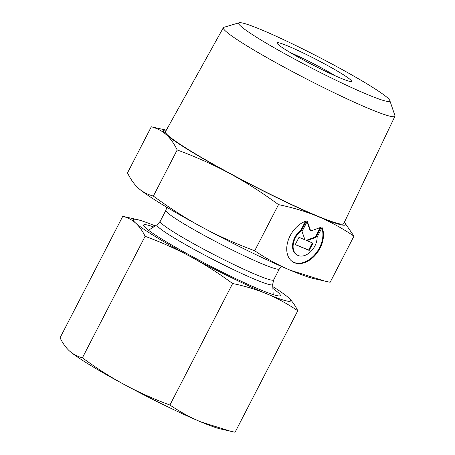 <?xml version="1.0" encoding="UTF-8"?>
<svg xmlns="http://www.w3.org/2000/svg" width="455" height="455" viewBox="0 0 455 455"><rect width="100%" height="100%" fill="white"/><g stroke="black" fill="none" stroke-linecap="round" stroke-linejoin="round"><path stroke-width="0.68" d="M322.077 227.534A23.438 16.084 -58.5 0 1 315.781 254.55A23.438 16.084 -58.5 0 1 292.878 261.921A23.438 16.084 -58.5 0 1 288.174 240.45A23.438 16.084 -58.5 0 1 306.391 220.982L301.443 230.577A15.316 10.511 121.5 0 0 293.361 243.652A15.316 10.511 121.5 0 0 297.121 254.993A15.316 10.511 121.5 0 0 310.111 252.206A15.316 10.511 121.5 0 0 317.124 237.129L322.077 227.534M292.593 261.744A23.438 16.084 121.5 0 0 314.985 254.453A23.438 16.084 121.5 0 0 321.833 228.012M297.121 254.993L296.541 254.641A15.316 10.511 -58.5 0 1 292.787 243.3A15.316 10.511 -58.5 0 1 300.863 230.224L305.476 221.289M301.443 230.577L300.863 230.224M309.201 250.432L295.261 244.608L299.009 237.339L304.986 239.836L302.012 231.521L307.267 221.346L310.731 231.043L321.207 227.17L315.952 237.351L306.977 240.667L312.955 243.163L309.201 250.432L308.621 250.079L312.329 242.902M306.977 240.667L306.403 240.314L315.378 236.992L320.269 227.517M315.952 237.351L315.378 236.992M310.731 231.043L310.156 230.691L307 221.864M295.306 244.517L308.621 250.079M290.449 52.672A37.282 2.861 -152.7 0 1 335.699 76.031M340.272 78.004A41.945 3.219 27.3 0 0 351.294 81.479A41.945 3.219 27.3 0 0 315.724 59.218A41.945 3.219 27.3 0 0 276.976 43.117A41.945 3.219 27.3 0 0 300.391 58.337A41.945 3.219 27.3 0 0 340.272 78.004M368.425 84.715A85.017 6.524 -152.7 0 1 389.793 100.487A85.017 6.524 -152.7 0 1 311.26 67.875A85.017 6.524 -152.7 0 1 239.176 22.75A85.017 6.524 -152.7 0 1 290 42.713A85.017 6.524 -152.7 0 1 368.425 84.715M239.176 22.75L223.883 27.317A96.551 7.405 27.3 0 0 223.348 27.687A96.551 7.405 27.3 0 0 305.737 78.567A96.551 7.405 27.3 0 0 394.94 116.252A96.551 7.405 27.3 0 0 394.934 115.604L389.793 100.487M394.94 116.252L343.696 223.672A100.282 7.695 -152.7 0 1 251.046 184.531A100.282 7.695 -152.7 0 1 165.472 131.683L223.348 27.687M353.956 236.139C341.83 228 329.903 221.488 318.182 216.614A102.529 7.866 27.3 0 0 344.401 222.194L353.956 236.139L330.137 282.288L325.007 281.156L290.478 270.293A102.529 7.866 -152.7 0 1 202.094 227.193C217.729 235.662 235.263 243.522 254.698 250.768C266.886 258.94 278.813 265.453 290.478 270.293A102.529 7.866 -152.7 0 0 313.108 278.42L325.007 281.156M278.517 204.619C261.784 192.351 245.541 181.983 229.798 173.514A102.529 7.866 27.3 0 0 318.182 216.614C306.477 211.7 293.259 207.702 278.517 204.619L254.698 250.768M229.798 173.514C214.077 165 196.543 157.14 177.194 149.934C173.89 143.279 170.227 138.166 166.194 134.589A102.529 7.866 27.3 0 0 229.798 173.514M166.268 130.249A102.529 7.866 27.3 0 0 166.194 134.589C162.185 130.972 157.225 128.367 151.31 126.774L166.314 130.175M151.31 126.774L127.491 172.923C130.812 179.606 134.481 184.719 138.491 188.268L138.565 188.336A102.529 7.866 -152.7 0 0 202.094 227.193C186.431 218.77 170.193 208.401 153.375 196.082C147.437 194.478 142.472 191.874 138.491 188.268A102.529 7.866 -152.7 0 0 138.508 188.279M177.194 149.934L153.375 196.082M230.639 431.272L220.362 428.911A88.549 6.791 -152.7 0 1 200.82 421.887A88.549 6.791 -152.7 0 1 124.488 384.663A88.549 6.791 -152.7 0 1 69.621 351.106L69.558 351.05A88.549 6.791 -152.7 0 1 69.558 351.05C73.221 354.28 77.504 356.527 82.412 357.801C96.221 367.981 110.241 376.933 124.488 384.663C138.769 392.329 153.909 399.115 169.92 405.024C179.918 411.798 190.218 417.423 200.82 421.887L230.639 431.272L235.07 432.25L297.78 310.754C287.782 303.98 277.487 298.361 266.886 293.89C256.25 289.482 244.83 286.03 232.63 283.528C218.827 273.347 204.801 264.395 190.554 256.665A88.549 6.791 27.3 0 0 266.886 293.89A88.549 6.791 27.3 0 0 288.282 297.502A88.549 6.791 27.3 0 0 288.22 297.445A88.549 6.791 27.3 0 0 272.795 286.599M272.892 288.481A76.895 5.898 -152.7 0 1 279.313 295.926A76.895 5.898 -152.7 0 1 193.369 257.138A76.895 5.898 -152.7 0 1 143.871 226.021A76.895 5.898 -152.7 0 1 153.659 226.943M155.252 225.925A88.549 6.791 27.3 0 0 137.478 219.64A88.549 6.791 27.3 0 0 135.624 223.052A88.549 6.791 27.3 0 0 190.554 256.665C176.278 248.999 161.133 242.214 145.122 236.304C142.415 230.759 139.253 226.34 135.624 223.052C131.961 219.822 127.679 217.575 122.77 216.301L60.06 337.798C62.767 343.343 65.93 347.757 69.558 351.05M122.77 216.301L137.478 219.64M288.22 297.445L288.282 297.502C291.911 300.795 295.073 305.208 297.78 310.754M232.63 283.528L169.92 405.024M145.122 236.304L82.412 357.801M255.181 279.472A65.093 4.994 27.3 0 0 272.687 284.386L273.665 279.91A63.848 4.897 -152.7 0 1 256.54 274.865A63.848 4.897 -152.7 0 1 193.819 243.823A63.848 4.897 -152.7 0 1 160.194 221.346L157.112 224.736A65.093 4.994 27.3 0 0 190.071 247.167A65.093 4.994 27.3 0 0 255.181 279.472M166.809 207.258L165.876 210.346A63.848 4.897 27.3 0 0 199.5 232.823A63.848 4.897 27.3 0 0 262.216 263.866A63.848 4.897 27.3 0 0 279.347 268.911L273.665 279.91M165.876 210.346L160.194 221.346M157.112 224.736L148.501 230.241M272.687 284.386L273.188 294.601M279.347 268.911L281.321 266.363"/></g></svg>
